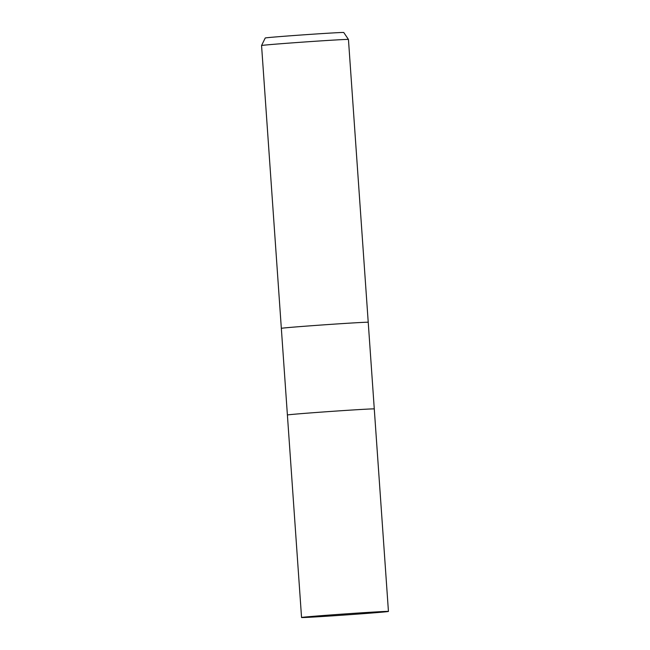<?xml version="1.0" encoding="UTF-8"?>
<svg xmlns="http://www.w3.org/2000/svg" width="650" height="650" viewBox="0 0 650 650"><rect width="100%" height="100%" fill="white"/><g stroke="black" fill="none" stroke-linecap="round" stroke-linejoin="round"><path stroke-width="0.97" d="M388.44 611.423A43.55 0.528 176 0 0 380.518 611.674A43.55 0.528 176 0 0 331.866 614.876A43.55 0.528 176 0 0 301.551 617.5A43.55 0.528 176 0 0 309.473 617.256A43.55 0.528 176 0 0 358.134 614.055A43.55 0.528 176 0 0 388.44 611.423L374.278 408.931A43.55 0.528 176 0 0 366.356 409.175A43.55 0.528 176 0 1 374.278 408.931L368.225 322.27A43.55 0.528 176 0 0 368.225 322.27A43.55 0.528 176 0 0 360.303 322.522A43.55 0.528 176 0 0 311.642 325.723A43.55 0.528 176 0 0 281.336 328.348A43.55 0.528 176 0 0 281.336 328.356M348.449 39.447A43.55 0.528 176 0 0 340.527 39.699A43.55 0.528 176 0 0 292.012 42.892A43.55 0.528 176 0 0 261.56 45.524L265.233 37.992A39.358 0.479 176 0 1 292.76 35.612A39.358 0.479 176 0 1 336.602 32.727A39.358 0.479 176 0 1 343.761 32.5L348.449 39.447A43.55 0.528 176 0 0 348.449 39.447L368.225 322.27A43.55 0.528 176 0 0 360.303 322.522A43.55 0.528 176 0 0 311.642 325.723A43.55 0.528 176 0 0 281.336 328.348L287.398 415.001A43.55 0.528 176 0 1 317.704 412.376A43.55 0.528 176 0 1 366.356 409.175A43.55 0.528 176 0 0 317.704 412.376A43.55 0.528 176 0 0 287.398 415.001A43.55 0.528 176 0 0 287.398 415.009M261.56 45.524A43.55 0.528 176 0 0 261.56 45.532L281.336 328.348M287.398 415.001L301.551 617.5"/></g></svg>
